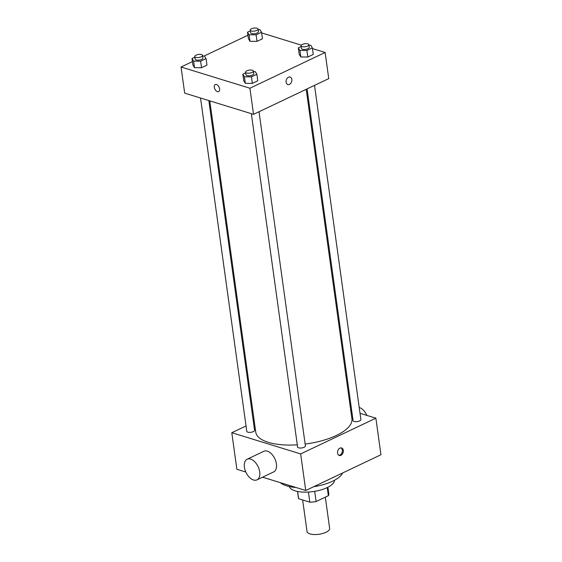 <?xml version="1.0" encoding="UTF-8"?>
<svg xmlns="http://www.w3.org/2000/svg" width="562" height="562" viewBox="0 0 562 562"><rect width="100%" height="100%" fill="white"/><g stroke="black" fill="none" stroke-linecap="round" stroke-linejoin="round"><path stroke-width="0.84" d="M302.644 499.955L307.021 531.497A11.423 4.384 -7.9 0 0 309.978 533.9A11.423 4.384 -7.9 0 0 322.714 533.486A11.423 4.384 -7.9 0 0 329.648 528.357L325.321 497.152M327.232 487.57L328.363 495.712A15.343 5.887 -7.9 0 0 328.819 493.865L327.899 487.24M328.363 495.712L316.097 501.536A15.343 5.887 -7.9 0 1 309.831 502.168L298.605 498.712A15.343 5.887 -7.9 0 1 298.422 498.08L297.509 491.455M314.685 491.343L316.097 501.536M297.6 491.476L298.605 498.712M308.426 492.052L309.831 502.168M334.474 480.271A22.845 8.767 172.1 0 1 327.112 487.626A22.845 8.767 172.1 0 1 303.831 492.129A22.845 8.767 172.1 0 1 289.282 486.537M342.672 472.944A32.842 12.603 172.1 0 1 332.634 481.198A32.842 12.603 172.1 0 1 313.687 486.713M296.048 487.507A32.842 12.603 172.1 0 1 280.333 482.667M360.024 413.302L375.873 418.184L380.952 454.749L305.735 490.493L262.566 477.194M245.826 472.038L236.869 469.277L231.797 432.705L246.03 425.94M339.947 448.132A3.927 2.803 -72.9 0 1 341.598 447.97A3.927 2.803 -72.9 0 1 343.122 452.551A3.927 2.803 -72.9 0 1 339.286 455.48A3.927 2.803 -72.9 0 1 337.551 452.003A3.927 2.803 -72.9 0 1 339.947 448.132M375.873 418.184L300.663 453.92L305.735 490.493M208.839 100.577L254.586 430.26A3.941 1.51 172.1 0 1 253.329 431.616A3.941 1.51 172.1 0 1 249.205 432.389A3.941 1.51 172.1 0 1 246.781 431.342L200.529 98.013M259.026 111.74L305.398 445.912A3.941 1.51 172.1 0 1 304.133 447.268A3.941 1.51 172.1 0 1 300.017 448.04A3.941 1.51 172.1 0 1 297.593 446.994L251.34 113.665M307.056 88.922L353.084 420.629A3.941 1.51 -7.9 0 0 354.102 421.458A3.941 1.51 -7.9 0 0 358.5 421.317A3.941 1.51 -7.9 0 0 360.888 419.547L314.516 85.375M350.765 410.45L351.707 410.738M253.497 422.392L254.34 421.992M300.663 453.92L231.797 432.705M306.206 89.323L351.924 418.774A48.55 18.63 172.1 0 1 336.357 435.459A48.55 18.63 172.1 0 1 305.145 444.071M297.291 444.83A48.55 18.63 172.1 0 1 255.745 432.115L209.781 100.865M247.147 459.224L263.866 451.279A11.423 6.702 64.6 0 1 276.42 463.952A11.423 6.702 64.6 0 1 273.666 471.918L256.953 479.857A11.423 6.702 -115.4 0 0 259.707 471.897A11.423 6.702 -115.4 0 0 247.147 459.224A11.423 6.702 -115.4 0 0 246.001 472.417A11.423 6.702 -115.4 0 0 256.953 479.857M338.823 455.269A3.927 2.803 107.1 0 0 342.153 452.248A3.927 2.803 107.1 0 0 341.099 447.886M359.209 407.464A11.423 6.702 64.6 0 1 366.923 415.423M312.444 48.578L325.131 52.484L328.756 78.61L253.539 114.346L184.673 93.13L181.048 67.011L192.443 61.602M325.131 52.484L249.921 88.227L253.539 114.346M286.1 82.171A3.927 2.803 -72.9 0 1 287.168 78.294A3.927 2.803 -72.9 0 1 290.132 77.05A3.927 2.803 -72.9 0 1 291.65 81.63A3.927 2.803 -72.9 0 1 287.821 84.56A3.927 2.803 -72.9 0 1 286.1 82.171M262.447 38.778L257.024 41.356L250.006 41.321L248.411 38.708L250.006 41.321L257.024 41.356L262.447 38.778L261.541 32.245L256.117 34.823L249.099 34.788L247.505 32.175L250.357 30.819M257.768 80.795L252.338 83.373L245.32 83.338L243.732 80.724L245.32 83.338L252.338 83.373L257.768 80.795L256.862 74.261L251.432 76.839L244.414 76.804L242.826 74.191L245.671 72.835M261.639 32.926L301.309 45.15M204.231 55.996L247.933 35.23M249.921 88.227L181.048 67.011M313.259 54.43L307.828 57.008L300.81 56.973L299.223 54.352L300.81 56.973L307.828 57.008L313.259 54.43L312.353 47.896L306.922 50.475L299.904 50.44L298.317 47.826L301.162 46.47M206.957 65.143L201.533 67.721L194.515 67.686L192.921 65.073L194.515 67.686L201.533 67.721L206.957 65.143L206.05 58.61L200.627 61.195L193.609 61.153L192.014 58.539L194.866 57.191M216.433 84.476A3.927 2.304 64.6 0 1 219.363 87.974A3.927 2.304 64.6 0 1 218.618 91.613A3.927 2.304 64.6 0 1 214.853 89.056A3.927 2.304 64.6 0 1 215.246 84.518A3.927 2.304 64.6 0 1 216.433 84.476M218.618 91.613A3.927 2.304 64.6 0 1 214.853 89.056A3.927 2.304 64.6 0 1 215.253 84.518M290.125 77.05A3.927 2.803 -72.9 0 1 291.65 81.63A3.927 2.803 -72.9 0 1 287.814 84.553M202.657 55.989L204.463 55.996L206.05 58.61M194.768 56.509L195.133 59.115A3.941 1.51 -7.9 0 0 196.152 59.944A3.941 1.51 -7.9 0 0 200.55 59.804A3.941 1.51 -7.9 0 0 202.938 58.034L202.573 55.42A3.941 1.51 -7.9 0 0 198.463 54.465A3.941 1.51 -7.9 0 0 194.768 56.509A3.941 1.51 -7.9 0 0 195.787 57.338A3.941 1.51 -7.9 0 0 200.184 57.191A3.941 1.51 -7.9 0 0 202.573 55.42M200.627 61.195L201.533 67.721M193.609 61.153L194.515 67.686M192.014 58.539L192.921 65.073M258.148 29.624L259.953 29.631L261.541 32.245M250.259 30.137L250.624 32.751A3.941 1.51 -7.9 0 0 251.643 33.579A3.941 1.51 -7.9 0 0 256.04 33.439A3.941 1.51 -7.9 0 0 258.429 31.669L258.063 29.055A3.941 1.51 -7.9 0 0 253.954 28.1A3.941 1.51 -7.9 0 0 250.259 30.137A3.941 1.51 -7.9 0 0 251.277 30.966A3.941 1.51 -7.9 0 0 255.675 30.826A3.941 1.51 -7.9 0 0 258.063 29.055M256.117 34.823L257.024 41.356M249.099 34.788L250.006 41.321M247.505 32.175L248.411 38.708M253.462 71.641L255.274 71.648L256.862 74.261M245.58 72.154L245.938 74.767A3.941 1.51 -7.9 0 0 246.964 75.596A3.941 1.51 -7.9 0 0 251.355 75.456A3.941 1.51 -7.9 0 0 253.75 73.685L253.385 71.072A3.941 1.51 -7.9 0 0 249.275 70.117A3.941 1.51 -7.9 0 0 245.58 72.154A3.941 1.51 -7.9 0 0 246.599 72.983A3.941 1.51 -7.9 0 0 250.996 72.842A3.941 1.51 -7.9 0 0 253.385 71.072M251.432 76.839L252.338 83.373M244.414 76.804L245.32 83.338M242.826 74.191L243.732 80.724M308.952 45.269L310.765 45.283L312.353 47.896M301.07 45.789L301.429 48.402A3.941 1.51 -7.9 0 0 302.454 49.231A3.941 1.51 -7.9 0 0 306.845 49.091A3.941 1.51 -7.9 0 0 309.24 47.32L308.875 44.707A3.941 1.51 -7.9 0 0 304.766 43.752A3.941 1.51 -7.9 0 0 301.07 45.789A3.941 1.51 -7.9 0 0 302.089 46.618A3.941 1.51 -7.9 0 0 306.487 46.477A3.941 1.51 -7.9 0 0 308.875 44.707M306.922 50.475L307.828 57.008M299.904 50.44L300.81 56.973M298.317 47.826L299.223 54.352M351.552 409.614L350.709 410.014"/></g></svg>

